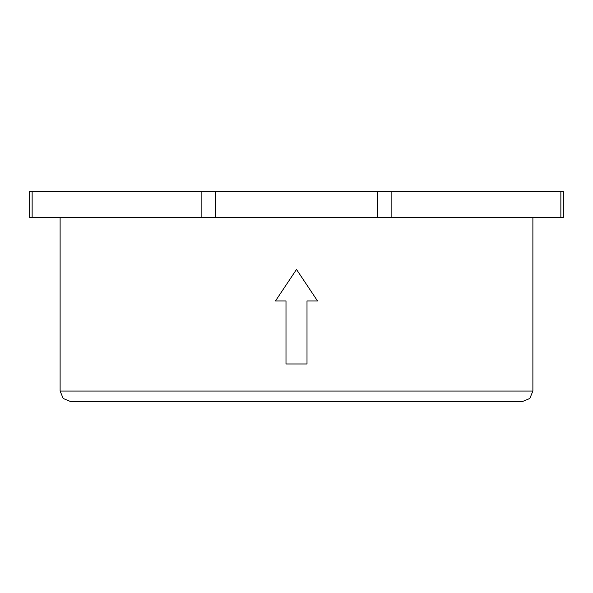 <?xml version="1.0" encoding="UTF-8"?>
<svg xmlns="http://www.w3.org/2000/svg" width="593" height="593" viewBox="0 0 593 593"><rect width="100%" height="100%" fill="white"/><g stroke="black" fill="none" stroke-linecap="round" stroke-linejoin="round"><path stroke-width="0.89" d="M162.549 401.557L522.374 401.557L70.626 401.557L63.192 398.481L60.115 391.054L60.115 217.705M522.374 401.557L529.808 398.481L532.885 391.054L532.885 217.705M317.514 300.947L307.004 300.947L307.004 363.983L285.996 363.983L285.996 300.947L275.486 300.947L296.5 269.437L317.514 300.947M32.141 217.705L29.65 217.705L29.65 191.443L563.35 191.443L563.35 217.705L32.141 217.705L32.141 191.443M532.885 391.054L60.115 391.054M560.859 191.443L560.859 217.705M391.869 191.443L391.869 217.705M377.608 191.443L377.608 217.705M215.392 217.705L215.392 191.443M201.131 191.443L201.131 217.705"/></g></svg>
